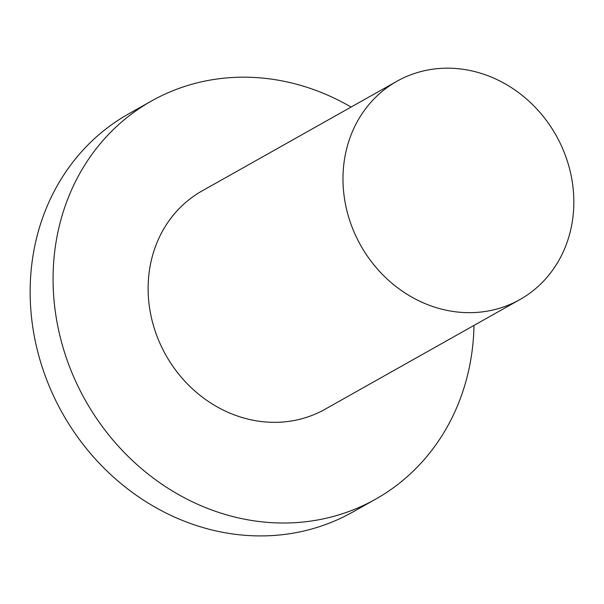 <?xml version="1.0" encoding="UTF-8"?>
<svg xmlns="http://www.w3.org/2000/svg" width="604" height="604" viewBox="0 0 604 604"><rect width="100%" height="100%" fill="white"/><g stroke="black" fill="none" stroke-linecap="round" stroke-linejoin="round"><path stroke-width="0.91" d="M464.378 312.555A125.285 112.118 60.6 0 0 519.855 299.599A125.285 112.118 60.6 0 0 568.447 164.726A125.285 112.118 60.6 0 0 452.434 68.29A125.285 112.118 60.6 0 0 396.956 81.246A125.285 112.118 60.6 0 0 348.365 216.119A125.285 112.118 60.6 0 0 464.378 312.555M396.956 81.246L202.098 190.917A125.285 112.118 60.6 0 0 153.507 325.79A125.285 112.118 60.6 0 0 269.52 422.226A125.285 112.118 60.6 0 0 324.997 409.27L519.855 299.599M351.09 107.059A228.455 204.454 60.6 0 0 252.653 77.388A228.455 204.454 60.6 0 0 151.498 101.011A228.455 204.454 60.6 0 0 62.884 346.953A228.455 204.454 60.6 0 0 274.442 522.807A228.455 204.454 60.6 0 0 375.605 499.183A228.455 204.454 60.6 0 0 473.989 325.413M151.498 101.011L128.569 113.914A228.455 204.454 60.6 0 0 39.962 359.856A228.455 204.454 60.6 0 0 251.513 535.71A228.455 204.454 60.6 0 0 352.676 512.086L375.605 499.183"/></g></svg>
